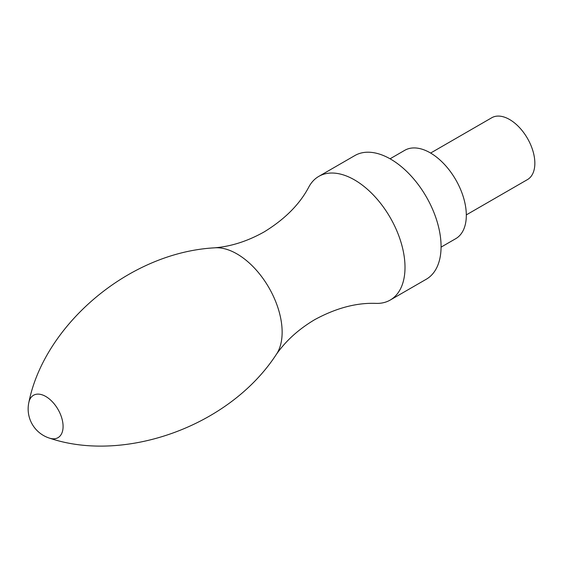 <?xml version="1.0" encoding="UTF-8"?>
<svg xmlns="http://www.w3.org/2000/svg" width="563" height="563" viewBox="0 0 563 563"><rect width="100%" height="100%" fill="white"/><g stroke="black" fill="none" stroke-linecap="round" stroke-linejoin="round"><path stroke-width="0.84" d="M376.126 303.387A71.41 41.226 -120 0 0 390.215 300.058A71.41 41.226 -120 0 0 405.008 267.369A71.41 41.226 -120 0 0 373.832 195.502A71.41 41.226 -120 0 0 318.806 176.374A71.41 41.226 -120 0 0 308.876 186.909C299.812 204.193 284.899 219.197 264.124 231.928C247.6 241.189 231.048 246.495 214.447 247.84A63.915 36.898 -120 0 1 282.14 332.184A63.915 36.898 -120 0 1 276.144 354.697C285.61 341.002 298.481 329.313 314.759 319.636C336.174 308.01 356.625 302.598 376.126 303.387M390.215 300.058L426.282 279.234A71.41 41.226 -120 0 0 441.075 246.545A71.41 41.226 -120 0 0 409.899 174.678A71.41 41.226 -120 0 0 354.873 155.55L318.806 176.374M441.068 247.136L455.756 238.663A51.008 29.452 -120 0 0 466.319 215.312A51.008 29.452 -120 0 0 444.059 163.981A51.008 29.452 -120 0 0 404.748 150.314L390.06 158.794M466.319 214.89L527.454 179.597A35.708 20.613 -120 0 0 534.85 163.249A35.708 20.613 -120 0 0 519.262 127.315A35.708 20.613 -120 0 0 491.752 117.751L430.618 153.052M276.144 354.697C228.74 427.226 123.6 463.215 49.657 438.19A24.483 14.138 -120 0 0 63.084 426.458A24.483 14.138 -120 0 0 47.728 397.731A24.483 14.138 -120 0 0 28.896 402.235C44.203 325.688 127.942 252.632 214.447 247.84M28.896 402.235A30.606 30.606 0 0 0 49.657 438.19"/></g></svg>
